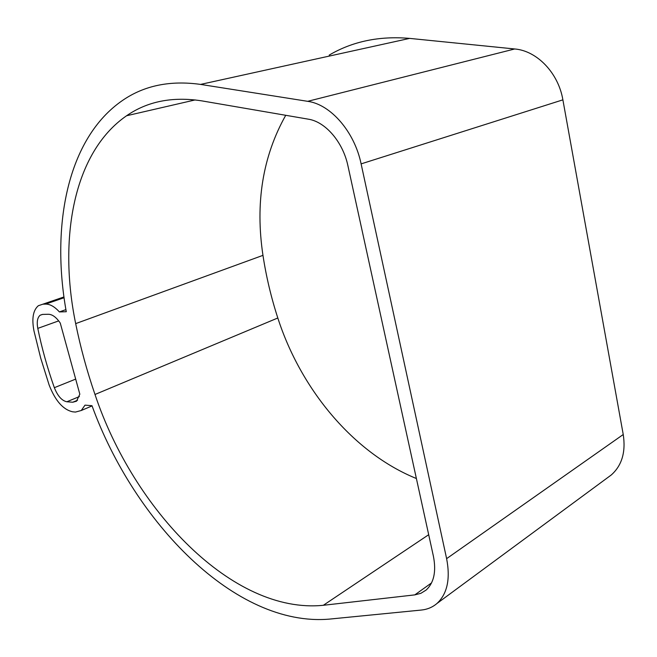 <?xml version="1.0" encoding="UTF-8"?>
<svg xmlns="http://www.w3.org/2000/svg" width="657" height="657" viewBox="0 0 657 657"><rect width="100%" height="100%" fill="white"/><g stroke="black" fill="none" stroke-linecap="round" stroke-linejoin="round"><path stroke-width="0.99" d="M59.393 311.919C54.58 306.638 49.981 304.035 45.588 304.101L42.828 304.199L38.361 305.71C33.072 310.227 31.618 318.645 33.983 330.956L40.685 358.04L49.103 384.912C55.229 400.696 63.088 409.664 72.672 411.808L75.481 412.062L81.263 410.502L85.008 405.139L91.988 405.706C134.332 522.208 235.255 627.131 329.239 619.124L421.277 610.057C427.288 609.45 432.495 607.282 436.889 603.545C447.277 593.961 450.521 578.998 446.62 558.647L361.112 163.88C354.534 131.77 330.652 104.373 307.673 101.326L200.557 84.408C170.204 80.187 144.22 85.517 122.596 100.398C67.425 138.2 50.77 225.507 66.275 311.73L59.393 311.919L65.914 309.619M329.19 55.098C352.579 41.366 379.393 35.798 409.656 38.393L514.702 48.971C536.958 50.745 558.384 72.952 562.885 99.848L623.238 434.523C625.907 452.008 621.924 465.493 611.273 474.97L607.947 477.425M414.805 594.881L323.343 605.286C232.553 614.517 133.363 509.454 94.994 394.479C86.954 371.106 80.515 347.487 75.678 323.622C58.243 239.082 73.214 152.498 126.596 115.747C147.414 101.35 172.454 96.382 201.715 100.858L308.305 119.172C325.453 121.726 342.995 142.084 347.939 165.851L433.406 556.249C436.388 571.565 433.949 582.849 426.089 590.085L420.882 593.312L414.805 594.881L431.55 582.907M416.39 478.526C353.203 452.845 300.717 389.084 277.812 317.988C271.136 297.416 266.192 276.54 262.964 255.351C255.105 203.046 262.693 156.358 285.729 115.295M40.159 315.212C37.408 317.553 36.611 321.938 37.786 328.385C41.876 348.317 47.403 368.084 54.35 387.687C57.668 396.023 61.84 400.721 66.858 401.772L72.755 402.232L76.532 401.197L79.826 394.184L60.263 323.072C56.321 317.298 52.371 314.366 48.404 314.268L42.582 314.416L40.159 315.212L42.434 314.424M200.557 84.408L409.656 38.393M307.673 101.326L514.702 48.971M361.112 163.88L562.885 99.848M446.62 558.647L623.238 434.523M42.828 304.199L63.967 296.939M45.588 304.101L64.074 297.736M94.994 394.479L277.812 317.988M75.678 323.622L262.964 255.351M323.343 605.286L428.692 534.708M37.786 328.385L58.695 320.887M54.35 387.687L75.678 379.105M66.858 401.772L79.374 396.573M72.755 402.232L77.551 400.236M436.889 603.545L611.273 474.97M81.263 410.502L92.062 405.903M126.596 115.747L195.211 99.913"/></g></svg>
